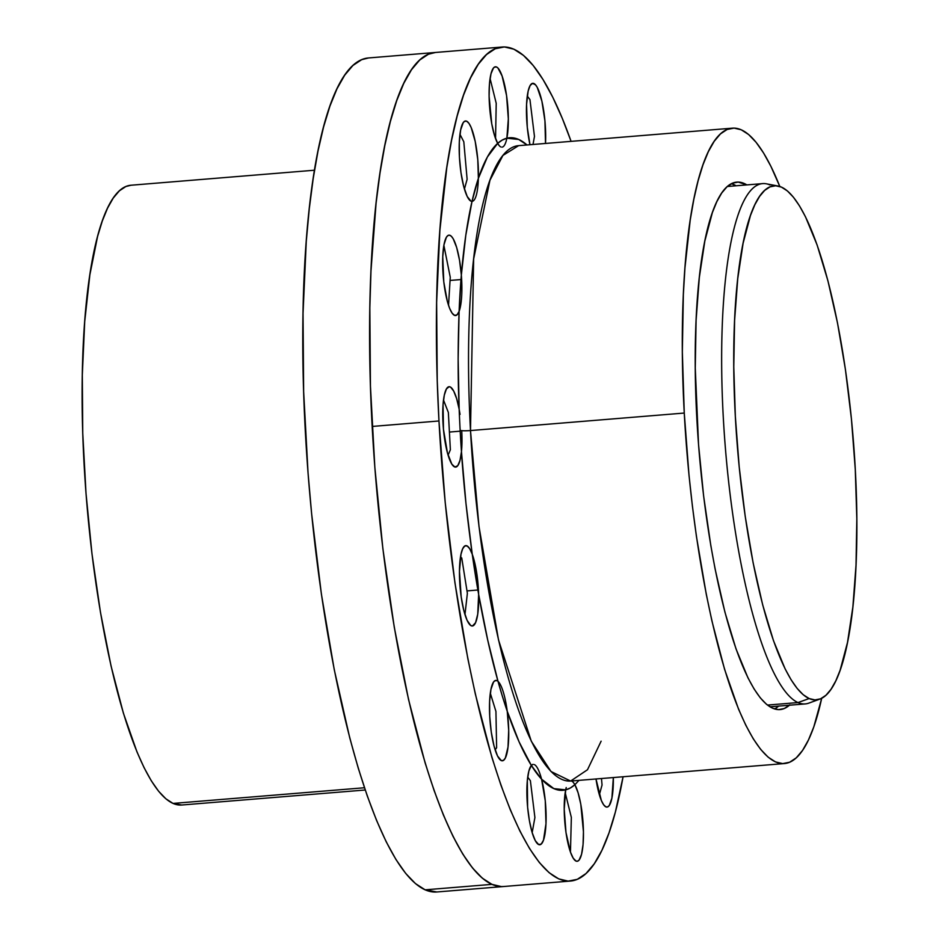<?xml version="1.0" encoding="UTF-8"?>
<svg xmlns="http://www.w3.org/2000/svg" width="939" height="939" viewBox="0 0 939 939"><rect width="100%" height="100%" fill="white"/><g stroke="black" fill="none" stroke-linecap="round" stroke-linejoin="round"><path stroke-width="1.41" d="M496.942 680.622A40.318 9.073 -94.7 0 1 498.01 681.35A40.318 9.073 -94.7 0 1 507.236 711.257A40.318 9.073 -94.7 0 1 502.388 760.79A40.318 9.073 -94.7 0 1 501.273 760.578L503.421 760.426L505.335 758.019L508.011 747.092L508.692 730.249L507.236 711.257L519.079 741.857L531.368 765.449L528.88 771.001L527.319 780.649L527.612 807.153L529.42 820.78L532.096 832.424L535.3 840.687L538.657 844.548L541.287 844.032L543.505 840.112L545.982 823.679L545.266 800.791L541.58 779.194A40.318 9.073 -94.7 0 1 546.064 821.484A40.318 9.073 -94.7 0 1 539.784 844.76A40.318 9.073 -94.7 0 1 538.657 844.548A40.318 9.073 -94.7 0 1 527.612 807.153A40.318 9.073 -94.7 0 1 531.368 765.449A327.359 73.676 -94.7 0 1 507.236 711.257A327.359 73.676 -94.7 0 1 498.01 681.35A40.318 9.073 85.3 0 0 496.942 680.622L495.146 680.575L493.515 682.078L490.944 689.402L489.606 701.468L489.724 716.445L491.273 732.068L494.008 745.93L497.517 755.954L501.273 760.578A40.318 9.073 -94.7 0 1 489.876 718.887A40.318 9.073 -94.7 0 1 495.815 680.411A40.318 9.073 -94.7 0 1 496.942 680.622L494.736 680.798L496.942 680.622M534.326 764.592A40.318 9.073 -94.7 0 1 541.58 779.194L553.857 788.619L565.689 789.852L564.222 809.183L565.994 832.529L570.419 852.025L573.189 858.14L576.006 861.075L577.602 861.18L579.093 860.065L581.546 854.314L583.06 844.501L583.448 831.848L580.807 804.312L578.095 792.786L574.879 784.699A40.318 9.073 -94.7 0 1 583.389 829.477A40.318 9.073 -94.7 0 1 577.121 861.286A40.318 9.073 -94.7 0 1 576.006 861.075A40.318 9.073 -94.7 0 1 565.994 832.529A40.318 9.073 -94.7 0 1 565.689 789.852A327.359 73.676 -94.7 0 1 541.58 779.194A327.359 73.676 -94.7 0 1 531.368 765.449A40.318 9.073 -94.7 0 1 533.199 764.381M571.675 781.119A40.318 9.073 -94.7 0 1 574.879 784.699L578.987 780.368M613.343 777.551A40.318 9.073 -94.7 0 1 607.028 807.082A40.318 9.073 -94.7 0 1 605.913 806.883L607.697 806.918L609.329 805.427L611.899 798.103L613.343 777.551M533.892 83.512A40.318 9.073 -94.7 0 1 545.512 143.456L544.937 120.92L541.885 101.119L537.249 87.374L535.559 84.85L532.542 83.336L530.089 85.59L528.152 91.095L526.568 104.393L527.284 127.27L529.972 144.723A40.318 9.073 -94.7 0 1 526.568 104.299A40.318 9.073 -94.7 0 1 532.765 83.313A40.318 9.073 -94.7 0 1 533.892 83.512L531.697 83.7L533.892 83.512M500.874 146.954A40.318 9.073 -94.7 0 1 497.67 143.362A40.318 9.073 -94.7 0 1 489.16 98.595A40.318 9.073 -94.7 0 1 495.428 66.786A40.318 9.073 -94.7 0 1 496.543 66.998L494.947 66.88L493.456 68.007L491.003 73.758L489.489 83.559L489.102 96.212L491.743 123.748L494.442 135.286L497.67 143.362L487.4 156.977L478.374 178.34A40.318 9.073 -94.7 0 1 472.094 201.357A40.318 9.073 -94.7 0 1 472.024 201.357A327.359 73.676 -94.7 0 1 478.374 178.34L477.787 159.736L475.204 141.449L471.19 127.563L468.913 123.302L466.636 121.19L464.441 121.366L466.636 121.19A40.318 9.073 -94.7 0 1 478.374 178.34A327.359 73.676 -94.7 0 1 497.67 143.362A327.359 73.676 -94.7 0 1 506.86 138.209L508.328 118.889L506.555 95.532L502.119 76.047L497.952 68.031L496.543 66.998L494.348 67.174L496.543 66.998A40.318 9.073 -94.7 0 1 506.555 95.532A40.318 9.073 -94.7 0 1 506.86 138.209A40.318 9.073 -94.7 0 1 502.001 147.153M473.256 200.911L472.024 201.357A40.318 9.073 -94.7 0 1 470.967 201.146A40.318 9.073 85.3 0 0 472.024 201.357L465.791 235.325L461.342 275.057A40.318 9.073 -94.7 0 1 461.636 279.505A40.318 9.073 -94.7 0 1 459.101 311.384A327.359 73.676 -94.7 0 1 461.342 275.057A327.359 73.676 -94.7 0 1 472.024 201.357L478.374 178.34L478.127 183.246M442.891 271.207A40.318 9.073 -94.7 0 1 448.971 235.161A40.318 9.073 -94.7 0 1 461.342 275.057L459.523 260.209L456.671 247.52L453.197 238.764L451.366 236.288L449.581 235.208L447.891 235.56L446.354 237.332L443.959 244.856L442.75 256.711L443.783 281.888L447.281 301.137L449.628 308.356L452.164 313.227L454.699 315.434L457.07 314.8L459.101 311.384L458.138 358.968L459.159 409.204C457.833 378.992 457.809 346.385 459.101 311.384A40.318 9.073 -94.7 0 1 455.556 315.539A40.318 9.073 -94.7 0 1 442.891 271.207M460.979 279.552L450.063 280.444L460.979 279.552M459.699 581.664A40.318 9.073 -94.7 0 1 465.791 545.629A40.318 9.073 -94.7 0 1 472.247 554.21A40.318 9.073 -94.7 0 1 478.456 589.962A40.318 9.073 -94.7 0 1 478.632 594.352L487.717 640.069L498.01 681.35A327.359 73.676 -94.7 0 1 478.632 594.352A327.359 73.676 -94.7 0 1 472.247 554.21L469.735 548.775L467.188 545.97L464.77 545.982L462.657 548.799L460.99 554.245L459.464 571.276L461.166 596.746L463.749 610.28L467.094 620.339L470.721 625.503L472.481 625.984L475.568 622.686L477.74 614.153L478.632 594.352A40.318 9.073 -94.7 0 1 472.364 625.996A40.318 9.073 -94.7 0 1 459.699 581.664M477.881 590.009L466.988 590.901L477.881 590.009M461.742 431.048A40.318 9.073 -94.7 0 1 461.46 451.636A40.318 9.073 -94.7 0 1 455.65 467.094A40.318 9.073 -94.7 0 1 442.985 422.761A40.318 9.073 -94.7 0 1 449.077 386.715A40.318 9.073 -94.7 0 1 459.159 409.204L456.647 398.676L453.69 391.058L450.603 387.138L449.1 386.715L446.401 388.981L444.311 395.166L443.055 404.627L443.454 429.229L447.434 452.903L451.847 464.183L454.922 467.023L457.739 465.721L459.993 460.415L461.46 451.636L465.967 503.421L472.247 554.21C467.012 516.321 463.42 482.13 461.46 451.636A327.359 73.676 -94.7 0 1 460.145 430.344A327.359 73.676 -94.7 0 1 459.159 409.204L460.04 414.404M460.192 431.177L449.417 432.057L460.192 431.177M503.715 886.51A418.418 94.17 -94.7 0 1 503.597 886.522A418.407 94.17 85.3 0 1 372.173 426.447L370.436 385.988L374.837 467.317L382.877 548.728L394.251 627.099L408.512 699.402L425.109 762.879L434.1 790.521L443.419 815.075L452.997 836.309L462.727 853.997L472.528 867.988L482.294 878.141L491.942 884.362L501.367 886.58L491.942 884.362L482.294 878.141L472.528 867.988L462.727 853.997L452.997 836.309L443.419 815.075L434.1 790.521L425.109 762.879L408.512 699.402L394.251 627.099L382.877 548.728L374.837 467.317L372.173 426.447L438.971 420.977L445.227 502.741L454.969 583.013L467.845 658.72L475.31 693.933L491.907 757.409L500.898 785.063L510.217 809.618L519.795 830.839L529.526 848.527L539.326 862.518L549.092 872.671L558.74 878.892L568.165 881.122L577.297 879.327L586.018 873.528L594.27 863.786L601.958 850.206L609.012 832.893L615.374 812.035L623.073 776.753A418.407 94.17 -94.7 0 1 570.396 881.052A418.407 94.17 -94.7 0 1 438.971 420.977L372.173 426.447A418.407 94.17 85.3 0 1 435.344 52.478L368.546 57.948A418.418 94.17 85.3 0 0 306.912 457.246A418.418 94.17 85.3 0 0 425.144 889.832L491.942 884.362A418.418 94.17 -94.7 0 1 373.722 451.776A418.418 94.17 -94.7 0 1 435.344 52.478A418.418 94.17 -94.7 0 1 435.461 52.467L428.454 54.216L419.721 60.002L428.454 54.216L435.426 52.478M314.506 170.217L130.99 185.229A310.926 69.979 85.3 0 0 85.191 481.953A310.926 69.979 85.3 0 0 173.046 803.42L364.473 787.751L173.046 803.42A310.926 69.979 85.3 0 0 181.708 805.016L365.236 790.004M777.891 185.992A257.896 58.042 -94.7 0 1 781.459 187.119L775.649 185.758L770.027 186.861L764.639 190.429L759.557 196.439L754.815 204.808L750.472 215.477L743.101 243.26L737.737 278.707L734.591 320.457L733.782 366.926L735.331 416.294L739.181 466.695L745.19 516.18L753.125 562.837L762.691 604.892L773.501 640.715L785.145 668.932L791.143 679.836L797.188 688.463L803.209 694.719L809.148 698.546L797.986 702.572L809.148 698.546A257.896 58.042 -94.7 0 1 735.765 423.97A257.896 58.042 -94.7 0 1 777.891 185.992L766.353 183.809A261.03 58.746 85.3 0 0 723.711 424.663A261.03 58.746 85.3 0 0 797.986 702.572L767.445 705.072L797.986 702.572A261.03 58.746 -94.7 0 1 724.239 432.715A261.03 58.746 -94.7 0 1 762.679 183.61A261.03 58.746 -94.7 0 1 769.957 184.948M789.429 705.212A264.622 59.556 -94.7 0 1 779.969 709.591A264.622 59.556 -94.7 0 1 696.844 418.63A264.622 59.556 -94.7 0 1 736.798 182.119A264.622 59.556 -94.7 0 1 746.845 184.901L738.207 182.072L732.443 183.211L726.927 186.873L721.704 193.035L716.844 201.627L712.384 212.578L704.825 241.077L699.32 277.451L696.092 320.293L695.259 367.971L698.534 444.476L703.616 495.968L710.811 545.524L715.107 568.987L724.92 612.134L736.012 648.884L747.96 677.841L754.123 689.026L760.32 697.877L766.494 704.297L772.597 708.229L778.56 709.638L784.323 708.499L789.852 704.837M736.047 185.781A264.622 59.556 85.3 0 0 731.493 183.657L736.047 185.781M784.382 763.56L570.619 781.048L551.005 771.506L531.298 741.223L498.527 639.999L478.996 526.497L470.498 430.555A8.604 1.021 -3.1 0 1 460.145 430.344A8.604 1.021 176.9 0 0 470.498 430.555A318.755 71.74 85.3 0 1 518.621 145.651L502.928 155.44L489.935 180.288L473.643 258.964L470.498 430.555L684.261 413.054L689.015 475.345L692.419 506.215L696.445 536.509L706.257 594.176L711.938 621.008L724.591 669.366L738.535 709.133L745.836 725.307L753.242 738.782L760.707 749.439L768.149 757.174L775.508 761.916L782.692 763.607L789.64 762.233L796.284 757.82L802.563 750.402L808.42 740.049L813.808 726.868L821.695 698.287A318.755 71.74 -94.7 0 1 784.382 763.56A318.755 71.74 -94.7 0 1 684.261 413.054L470.498 430.555A318.755 71.74 85.3 0 0 570.619 781.048L587.485 769.745L601.124 741.176M499.278 145.698L497.67 143.362L502.201 140.099L506.86 138.209A327.359 73.676 -94.7 0 1 526.99 144.97L518.692 139.453L506.86 138.209L506.321 140.533M438.971 420.977A418.407 94.17 -94.7 0 1 502.142 47.02A418.407 94.17 -94.7 0 1 571.076 141.355L562.332 118.455L552.754 97.222L543.024 79.533L533.223 65.542L523.457 55.389L513.809 49.168L504.372 46.95L495.252 48.746L486.531 54.544L478.28 64.275L470.592 77.867L463.537 95.168L457.176 116.025L451.577 140.24L446.8 167.565L439.863 230.501L436.635 302.405L437.234 380.518L438.971 420.977M466.636 121.19L464.852 121.143L463.22 122.645L460.65 129.969L459.312 142.035L459.429 157.024L460.967 172.635L463.702 186.509L467.223 196.521L470.967 201.146A40.318 9.073 -94.7 0 1 459.582 159.466A40.318 9.073 -94.7 0 1 465.521 120.978A40.318 9.073 -94.7 0 1 466.636 121.19M595.995 778.971L601.359 800.509L603.624 804.758L605.913 806.883A40.318 9.073 -94.7 0 1 595.995 778.971M573.271 782.363L574.879 784.699A327.359 73.676 -94.7 0 1 565.689 789.852L566.217 787.528M684.261 413.054A318.755 71.74 -94.7 0 1 732.385 128.162A318.755 71.74 -94.7 0 1 779.816 186.497L770.942 166.414L763.524 152.928L756.059 142.27L748.618 134.535L741.27 129.805L734.087 128.103L727.138 129.476L720.483 133.89L714.203 141.308L708.346 151.66L702.971 164.841L698.123 180.734L693.862 199.174L690.224 219.996L684.942 267.944L683.346 294.6L682.336 352.031L684.261 413.054M774.475 708.945A264.622 59.556 85.3 0 0 778.631 706.105M809.148 698.546L814.97 699.919L820.592 698.816L825.968 695.236L831.05 689.238L835.792 680.869L840.135 670.2L847.506 642.417L852.87 606.97L856.016 565.208L856.826 518.751L855.276 469.371L851.427 418.982L845.417 369.497L837.482 322.84L827.916 280.784L817.106 244.962L805.462 216.745L799.465 205.841L793.42 197.213L787.398 190.957L781.459 187.119A257.896 58.042 -94.7 0 1 853.762 445.802A257.896 58.042 -94.7 0 1 819.876 699.097A257.896 58.042 -94.7 0 1 809.148 698.546M769.933 706.809L805.263 703.921A261.03 58.746 -94.7 0 1 797.986 702.572A261.03 58.746 85.3 0 0 808.843 703.123L819.876 699.097M370.436 385.988L369.837 307.875L370.975 270.96L376.081 203.223L380.002 173.034L384.779 145.709L390.378 121.495L396.728 100.637L403.793 83.325L411.482 69.744L419.721 60.002L411.482 69.744L403.793 83.325L396.728 100.637L390.378 121.495L384.779 145.709L380.002 173.034L376.081 203.223L370.975 270.96L369.837 307.875L370.436 385.988M501.367 886.58L503.68 886.51M131.049 185.229L125.861 186.521L119.382 190.817L113.243 198.059L107.539 208.153L102.292 221.017L97.562 236.511L89.862 274.81L84.71 321.584L82.303 375.013L82.749 433.067L86.024 493.503L91.999 553.998L100.45 612.24L111.048 665.974L123.385 713.135L136.988 751.928L144.101 767.703L151.332 780.849L158.621 791.248L165.874 798.796L173.046 803.42L181.767 805.016M368.628 57.936L361.656 59.673L352.923 65.472L344.683 75.214L336.984 88.794L329.929 106.107L323.579 126.965L317.981 151.167L313.203 178.504L309.283 208.681L306.267 241.429L303.039 313.344L303.637 391.457L308.039 472.787L311.619 513.68L321.373 593.953L334.249 669.648L349.754 737.878L358.311 768.348L367.29 795.99L376.621 820.545L386.199 841.778L395.929 859.467L405.73 873.458L415.496 883.611L425.144 889.832A418.418 94.17 85.3 0 0 436.799 891.98L503.597 886.522A418.418 94.17 -94.7 0 1 491.942 884.362L425.144 889.832L436.881 891.98M461.8 446.976L461.46 451.636A327.359 73.676 -94.7 0 1 460.145 430.344A327.359 73.676 -94.7 0 1 459.159 409.204M450.368 449.804L448.079 455.157L450.368 449.804L448.349 412.456L450.368 449.804M443.501 400.037L448.349 412.456L443.501 400.037M478.456 589.962A40.318 9.073 -94.7 0 1 478.632 594.352L472.247 554.21L473.362 557.578M459.899 308.861L459.101 311.384L461.342 275.057A40.318 9.073 -94.7 0 1 461.636 279.505M574.879 784.699L570.349 787.974L565.689 789.852M540.758 776.26L541.58 779.194L531.368 765.449L532.789 764.463M506.438 705.893L507.236 711.257L502.553 696.797L498.01 681.35L499.36 682.935M467.376 593.331L464.958 614.599L467.376 593.331L461.753 558.001L467.376 593.331M460.486 557.05L461.753 558.001L460.486 557.05M496.625 747.784L495.123 749.827L496.625 747.784L495.933 711.422L496.625 747.784M490.311 693.193L495.933 711.422L490.311 693.193M534.901 817.529L532.167 832.658L534.901 817.529L530.382 780.696L534.901 817.529M527.718 777.105L530.382 780.696L527.718 777.105M571.346 817.423L570.454 852.119L571.346 817.423L565.196 792.645L571.346 817.423M601.476 778.525L602.052 785.016L599.352 794.793L602.052 785.016L601.476 778.525M534.467 136.448L533.012 144.477L534.467 136.448L529.948 99.616L534.467 136.448M527.272 96.024L529.948 99.616L527.272 96.024M495.569 137.857L496.215 103.302L495.569 137.857M490.076 78.524L496.215 103.302L490.076 78.524M467.117 179.29L464.418 189.068L467.117 179.29L463.807 141.777L467.117 179.29M459.946 134.289L463.807 141.777L459.946 134.289M450.262 277.287L448.525 305.328L450.262 277.287L443.877 245.349L450.262 277.287M727.349 186.497L762.679 183.61M503.597 886.522L570.396 881.052M435.344 52.478L502.142 47.02M518.621 145.651L732.385 128.162"/></g></svg>
